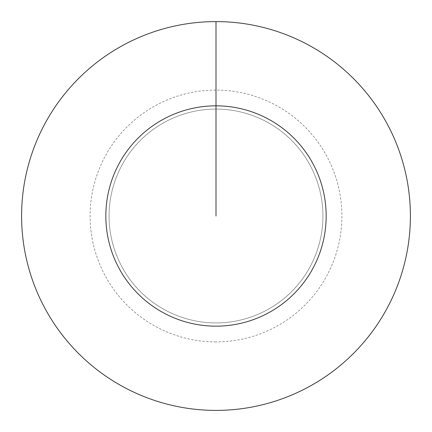 <?xml version="1.0" encoding="UTF-8"?>
<svg xmlns="http://www.w3.org/2000/svg" width="432" height="432" viewBox="0 0 432 432"><rect width="100%" height="100%" fill="white"/><g stroke="black" fill="none" stroke-linecap="round" stroke-linejoin="round"><path stroke-width="0.32" stroke-dasharray="2.16 1.62" d="M216 109.08A106.92 106.92 0 0 1 322.92 216A106.92 106.92 0 0 1 216 322.92A106.92 106.92 0 0 1 109.08 216A106.92 106.92 0 0 1 216 109.08A106.92 106.92 0 0 1 322.92 216A106.92 106.92 0 0 1 216 322.92A106.92 106.92 0 0 1 109.08 216A106.92 106.92 0 0 1 216 109.08A106.92 106.92 0 0 1 322.92 216A106.92 106.92 0 0 1 216 322.92A106.92 106.92 0 0 1 109.08 216A106.92 106.92 0 0 1 216 109.08A106.92 106.92 0 0 1 322.92 216A106.92 106.92 0 0 1 216 322.92A106.92 106.92 0 0 1 109.08 216A106.92 106.92 0 0 1 216 109.08L216 21.6A194.4 194.4 0 0 1 410.4 216A194.4 194.4 0 0 1 216 410.4A194.4 194.4 0 0 1 21.6 216A194.4 194.4 0 0 1 216 21.6L216 109.08A106.92 106.92 0 0 1 322.92 216A106.92 106.92 0 0 1 216 322.92M216 341.901A125.901 125.901 0 0 1 90.099 216A125.901 125.901 0 0 1 216 90.099A125.901 125.901 0 0 1 341.901 216A125.901 125.901 0 0 1 216 341.901"/><path stroke-width="0.65" d="M216 216L216 105.84A110.16 110.16 0 0 1 326.16 216A110.16 110.16 0 0 1 216 326.16A110.16 110.16 0 0 1 105.84 216A110.16 110.16 0 0 1 216 105.84L216 21.6A194.4 194.4 0 0 1 410.4 216A194.4 194.4 0 0 1 216 410.4A194.4 194.4 0 0 1 21.6 216A194.4 194.4 0 0 1 216 21.6"/></g></svg>
